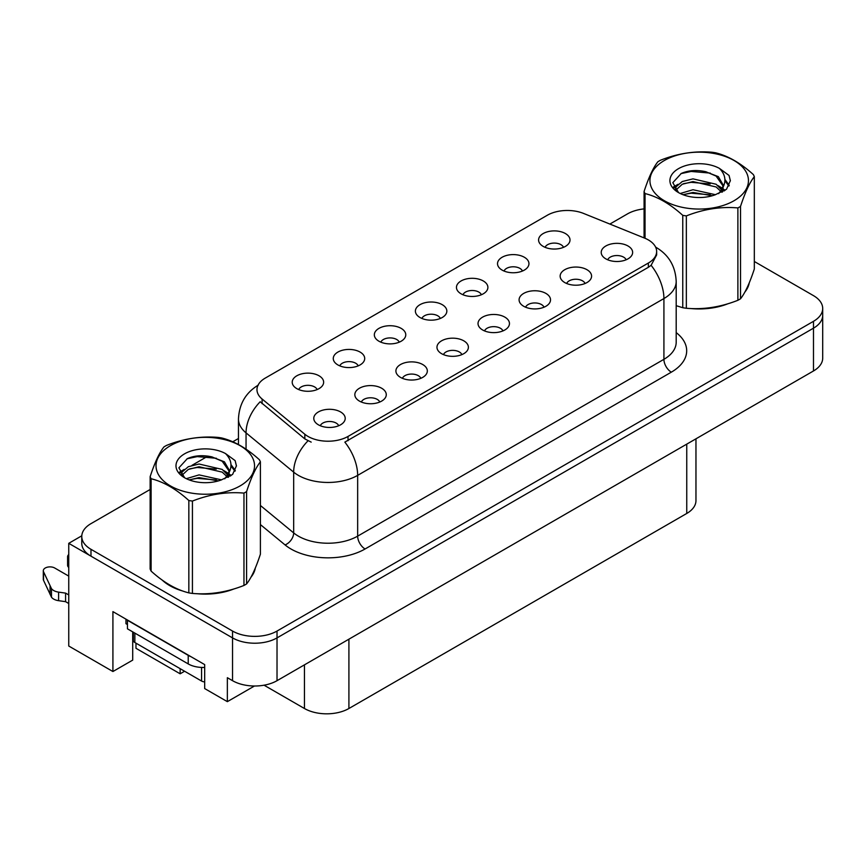 <?xml version="1.0" encoding="UTF-8"?>
<svg xmlns="http://www.w3.org/2000/svg" width="866" height="866" viewBox="0 0 866 866"><rect width="100%" height="100%" fill="white"/><g stroke="black" fill="none" stroke-linecap="round" stroke-linejoin="round"><path stroke-width="1.3" d="M626.129 259.789A9.429 5.445 0 0 0 623.596 257.137A9.429 5.445 0 0 0 614.308 255.751A9.429 5.445 0 0 0 607.726 259.789M628.045 246.009A15.718 9.082 0 0 0 607.9 244.991A15.718 9.082 0 0 0 602.693 256.271A15.718 9.082 0 0 0 605.81 258.847A15.718 9.082 0 0 0 631.162 256.271A15.718 9.082 0 0 0 628.045 246.009M481.377 294.743A9.429 5.445 0 0 0 478.844 292.091A9.429 5.445 0 0 0 469.545 290.716A9.429 5.445 0 0 0 462.974 294.743M483.293 280.963A15.718 9.082 0 0 0 463.148 279.956A15.718 9.082 0 0 0 457.93 291.236A15.718 9.082 0 0 0 461.058 293.801A15.718 9.082 0 0 0 486.411 291.236A15.718 9.082 0 0 0 483.293 280.963M522.436 271.036A9.429 5.445 0 0 0 519.903 268.384A9.429 5.445 0 0 0 510.615 267.009A9.429 5.445 0 0 0 504.034 271.036M524.352 257.256A15.718 9.082 0 0 0 504.207 256.249A15.718 9.082 0 0 0 499 267.529A15.718 9.082 0 0 0 502.118 270.095A15.718 9.082 0 0 0 527.47 267.529A15.718 9.082 0 0 0 524.352 257.256M358.188 365.863A9.429 5.445 0 0 0 355.655 363.211A9.429 5.445 0 0 0 346.368 361.836A9.429 5.445 0 0 0 339.786 365.863M360.104 352.083A15.718 9.082 0 0 0 339.959 351.076A15.718 9.082 0 0 0 334.752 362.356A15.718 9.082 0 0 0 337.87 364.922A15.718 9.082 0 0 0 363.222 362.356A15.718 9.082 0 0 0 360.104 352.083M461.881 354.616A9.429 5.445 0 0 0 459.348 351.964A9.429 5.445 0 0 0 450.06 350.578A9.429 5.445 0 0 0 443.479 354.616M463.797 340.836A15.718 9.082 0 0 0 443.652 339.818A15.718 9.082 0 0 0 438.445 351.098A15.718 9.082 0 0 0 441.563 353.674A15.718 9.082 0 0 0 466.915 351.098A15.718 9.082 0 0 0 463.797 340.836M379.763 402.03A9.429 5.445 0 0 0 377.23 399.378A9.429 5.445 0 0 0 367.931 397.992A9.429 5.445 0 0 0 361.349 402.03M381.679 388.249A15.718 9.082 0 0 0 361.523 387.232A15.718 9.082 0 0 0 356.316 398.512A15.718 9.082 0 0 0 359.433 401.088A15.718 9.082 0 0 0 384.796 398.512A15.718 9.082 0 0 0 381.679 388.249M563.495 247.33A9.429 5.445 0 0 0 560.962 244.677A9.429 5.445 0 0 0 551.674 243.303A9.429 5.445 0 0 0 545.093 247.33M565.411 233.549A15.718 9.082 0 0 0 545.266 232.543A15.718 9.082 0 0 0 540.059 243.822A15.718 9.082 0 0 0 543.177 246.388A15.718 9.082 0 0 0 568.529 243.822A15.718 9.082 0 0 0 565.411 233.549M502.94 330.909A9.429 5.445 0 0 0 500.407 328.257A9.429 5.445 0 0 0 491.119 326.872A9.429 5.445 0 0 0 484.538 330.909M504.856 317.129A15.718 9.082 0 0 0 484.711 316.112A15.718 9.082 0 0 0 479.504 327.391A15.718 9.082 0 0 0 482.622 329.968A15.718 9.082 0 0 0 507.985 327.391A15.718 9.082 0 0 0 504.856 317.129M585.07 283.496A9.429 5.445 0 0 0 582.537 280.844A9.429 5.445 0 0 0 573.238 279.458A9.429 5.445 0 0 0 566.667 283.496M586.986 269.716A15.718 9.082 0 0 0 566.84 268.698A15.718 9.082 0 0 0 561.623 279.978A15.718 9.082 0 0 0 564.751 282.554A15.718 9.082 0 0 0 590.103 279.978A15.718 9.082 0 0 0 586.986 269.716M544.01 307.203A9.429 5.445 0 0 0 541.477 304.551A9.429 5.445 0 0 0 532.179 303.165A9.429 5.445 0 0 0 525.597 307.203M545.926 293.422A15.718 9.082 0 0 0 525.77 292.405A15.718 9.082 0 0 0 520.563 303.685A15.718 9.082 0 0 0 523.681 306.261A15.718 9.082 0 0 0 549.044 303.685A15.718 9.082 0 0 0 545.926 293.422M399.248 342.157A9.429 5.445 0 0 0 396.725 339.504A9.429 5.445 0 0 0 387.427 338.13A9.429 5.445 0 0 0 380.845 342.157M401.164 328.376A15.718 9.082 0 0 0 381.018 327.37A15.718 9.082 0 0 0 375.812 338.649A15.718 9.082 0 0 0 378.929 341.215A15.718 9.082 0 0 0 404.292 338.649A15.718 9.082 0 0 0 401.164 328.376M440.318 318.45A9.429 5.445 0 0 0 437.785 315.798A9.429 5.445 0 0 0 428.486 314.423A9.429 5.445 0 0 0 421.904 318.45M442.234 304.67A15.718 9.082 0 0 0 422.078 303.663A15.718 9.082 0 0 0 416.871 314.943A15.718 9.082 0 0 0 419.988 317.508A15.718 9.082 0 0 0 445.351 314.943A15.718 9.082 0 0 0 442.234 304.67M338.693 425.736A9.429 5.445 0 0 0 336.17 423.084A9.429 5.445 0 0 0 326.872 421.699A9.429 5.445 0 0 0 320.29 425.736M340.609 411.956A15.718 9.082 0 0 0 320.463 410.939A15.718 9.082 0 0 0 315.256 422.218A15.718 9.082 0 0 0 318.374 424.795A15.718 9.082 0 0 0 343.737 422.218A15.718 9.082 0 0 0 340.609 411.956M420.822 378.323A9.429 5.445 0 0 0 418.289 375.671A9.429 5.445 0 0 0 408.99 374.285A9.429 5.445 0 0 0 402.419 378.323M422.738 364.543A15.718 9.082 0 0 0 402.593 363.525A15.718 9.082 0 0 0 397.386 374.805A15.718 9.082 0 0 0 400.503 377.381A15.718 9.082 0 0 0 425.856 374.805A15.718 9.082 0 0 0 422.738 364.543M317.129 389.57A9.429 5.445 0 0 0 314.596 386.918A9.429 5.445 0 0 0 305.297 385.543A9.429 5.445 0 0 0 298.727 389.57M319.045 375.79A15.718 9.082 0 0 0 298.9 374.783A15.718 9.082 0 0 0 293.693 386.063A15.718 9.082 0 0 0 296.811 388.628A15.718 9.082 0 0 0 322.163 386.063A15.718 9.082 0 0 0 319.045 375.79M648.353 239.925A28.297 16.335 0 0 0 644.575 238.096L583.543 213.426A28.297 16.335 0 0 0 547.301 215.255L265.267 378.085A28.297 16.335 0 0 0 256.975 389.635A28.297 16.335 0 0 0 262.095 399.01L304.832 434.245A28.297 16.335 0 0 0 348.024 436.432L648.353 263.037A28.297 16.335 0 0 0 656.644 251.486A28.297 16.335 0 0 0 648.353 239.925M81.794 535.794L68.75 543.328L232.543 637.896A31.447 18.154 0 0 0 277.023 637.896L813.488 328.171A31.447 18.154 0 0 0 822.7 315.332A31.447 18.154 0 0 1 813.488 328.171L277.023 637.896A31.447 18.154 0 0 1 232.543 637.896L90.984 556.167A31.447 18.154 0 0 1 81.772 543.328L81.772 536.476A31.447 18.154 0 0 0 90.984 549.315L232.543 631.054A31.447 18.154 0 0 0 277.023 631.054L813.488 321.318A31.447 18.154 0 0 0 822.7 308.48A31.447 18.154 0 0 0 813.488 295.642L754.318 261.489M68.75 543.328L68.75 646.025L112.916 671.529L112.916 611.623L204.679 664.601L204.679 688.567L227.357 701.655L227.357 677.699L232.543 680.687A31.447 18.154 0 0 0 277.023 680.687L813.488 370.962A31.447 18.154 0 0 0 822.7 358.123L822.7 308.48M254.474 686.002L227.357 701.655M135.973 643.157L135.973 648.298L180.15 673.802L180.15 668.66M695.961 438.813L695.961 500.624A31.447 18.154 180 0 1 686.749 513.462L348.911 708.507A31.447 18.154 180 0 1 304.442 708.507L264.065 685.201M132.714 631.866L132.714 660.108L112.916 671.529M184.599 671.237L180.15 673.802M162.223 580.101A50.315 29.043 0 0 0 169.693 585.6A50.315 29.043 0 0 0 183.116 591.142M656.644 251.486L656.644 254.95L651.102 265.31L648.353 267.302L344.841 442.125A36.686 21.185 60 0 1 357.658 475.369A41.925 24.205 180 0 1 298.369 475.369A41.925 24.205 180 0 1 293.671 472.143L246.052 432.881A41.925 24.205 180 0 1 238.464 418.992L238.464 444.539M311.186 442.125L304.832 438.91L260.19 401.748A36.686 24.54 129.5 0 0 246.052 432.881L246.052 449.162M676.194 305.73A50.315 29.043 0 0 0 677.039 305.979M690.603 308.523A50.315 29.043 0 0 0 727.873 303.771M744.857 292.102A50.315 29.043 0 0 0 749.252 282.868M196.669 593.686A50.315 29.043 0 0 0 233.95 588.934M250.934 577.265A50.315 29.043 0 0 0 255.318 568.031M644.077 208.89A31.447 18.154 0 0 0 627.449 213.913L609.87 224.067M238.464 438.488L232.77 441.779M207.959 456.101L191.992 465.323M150.143 489.485L90.984 523.638A31.447 18.154 0 0 0 81.772 536.476M125.96 619.158L125.96 623.693L127.443 624.548M191.007 656.709A20.968 12.102 180 0 1 188.225 655.356L127.443 620.273A20.968 12.102 0 0 0 127.681 620.153M127.443 620.273L127.443 628.824L188.225 663.919A20.968 12.102 0 0 0 204.679 667.426M68.75 603.494L65.589 601.675L65.589 593.113L68.75 594.931M133.375 640.808L132.714 640.418M68.75 576.107L54.72 568.009A6.69 3.865 180 0 0 47.435 567.176A6.69 3.865 180 0 0 43.3 570.748A6.69 3.865 180 0 0 43.527 571.744L51.473 588.62A10.479 6.051 0 0 0 58.607 592.128L65.589 593.113M65.589 601.675L58.607 600.679L58.607 592.128M51.473 588.62L51.473 597.183L43.527 580.307A6.69 3.865 0 0 1 43.3 579.3L43.3 570.748M51.473 597.183A10.479 6.051 0 0 0 58.607 600.679M50.066 585.827L50.066 594.39M68.75 558.895A6.69 3.865 180 0 1 67.591 556.719A6.69 3.865 180 0 1 68.75 554.554M67.591 556.719L67.591 565.282A6.69 3.865 0 0 0 68.75 567.447M747.51 286.852A49.784 28.74 180 0 1 746.979 287.988M722.872 305.189A49.784 28.74 180 0 1 697.498 308.632M253.586 572.015A49.784 28.74 180 0 1 253.045 573.151M228.949 590.352A49.784 28.74 180 0 1 203.564 593.795M176.924 588.696A49.784 28.74 180 0 1 170.061 585.394A49.784 28.74 180 0 1 165.547 582.396M133.321 632.223L133.321 640.375A5.239 3.031 0 0 0 134.858 642.518L201.561 681.033A5.239 3.031 0 0 0 204.679 681.899M664.363 160.502A49.265 28.448 -0 0 0 664.363 200.728A49.265 28.448 -0 0 0 734.032 200.728A49.265 28.448 -0 0 0 734.032 160.502A49.265 28.448 -0 0 0 664.363 160.502M676.194 305.687L682.765 307.711A56.604 32.681 -0 0 0 686.348 308.264C703.463 309.757 720.642 307.105 737.886 300.296A56.604 32.681 -0 0 0 739.218 299.549A56.604 32.681 -0 0 0 740.517 298.781C745.096 293.044 749.696 283.128 754.318 269.023L754.318 176.664A56.604 32.681 -0 0 0 753.366 174.586C740.755 163.165 728.176 155.902 715.63 152.806A56.604 32.681 -0 0 0 712.047 152.254C694.803 150.781 677.613 153.434 660.509 160.221A56.604 32.681 -0 0 0 659.178 160.968A56.604 32.681 -0 0 0 657.889 161.736C653.267 167.56 648.656 177.476 644.077 191.494A56.604 32.681 -0 0 0 645.029 193.562L645.029 238.291M682.765 307.711L682.765 215.353C670.154 203.921 657.575 196.669 645.029 193.562M682.765 215.353A56.604 32.681 -0 0 0 686.348 215.905L686.348 308.264M737.886 300.296L737.886 207.927C720.783 206.433 703.603 209.096 686.348 215.905M737.886 207.927A56.604 32.681 -0 0 0 739.218 207.191A56.604 32.681 -0 0 0 740.517 206.422L740.517 298.781M715.5 194.709L692.995 189.73L680.232 193.497M712.361 195.727L692.995 192.447L683.101 194.742M722.547 191.895L722.331 191.321M721.659 189.946L716.139 184.252L692.995 178.861L682.256 181.535L676.054 186.829L675.242 189.708M720.772 191.299L716.139 186.969L692.995 181.579L682.256 184.252L675.729 190.239M718.672 193.648L722.341 188.561L723.164 184.967L718.336 176.642L705.195 171.576C696.232 169.747 688.253 170.375 681.261 173.471L672.828 182.672L678.489 192.523M721.898 192.23L723.164 187.121M723.088 186.038L716.139 176.101L705.822 171.695M678.489 168.664A29.282 16.909 -0 0 0 678.489 192.577A29.282 16.909 -0 0 0 715.1 194.818L726.52 189.275L730.363 180.615L729.053 175.452L719.451 168.405A29.282 16.909 -0 0 0 678.489 168.664M719.451 168.405C725.556 174.607 726.52 181.319 722.341 188.539M644.077 237.901L644.077 191.494M754.318 176.664C749.74 182.39 745.139 192.317 740.517 206.422M710.217 194.818L691.133 193.183L683.534 194.569M724.149 190.964L722.818 189.881M722.006 189.297L720.642 188.409M710.217 183.949L691.133 182.315L683.534 183.689M676.194 186.569L673.965 187.944M728.923 186.038L724.896 180.756M710.293 173.103L691.133 171.446L680.914 173.633M730.363 180.886L729.053 175.452M725.026 190.39L723.056 188.712M722.471 188.268L717.773 185.465M678.046 184.285L673.456 186.948M729.248 185.4L724.896 179.392M170.44 445.676A49.265 28.448 -0 0 0 170.44 485.902A49.265 28.448 -0 0 0 240.109 485.902A49.265 28.448 -0 0 0 240.109 445.676A49.265 28.448 -0 0 0 170.44 445.676M165.244 446.142A56.604 32.681 -0 0 0 163.955 446.91C159.333 452.723 154.733 462.639 150.143 476.668A56.604 32.681 -0 0 0 151.106 478.736L151.106 571.095C163.652 582.482 176.231 589.746 188.842 592.874A56.604 32.681 -0 0 0 192.425 593.427C209.529 594.931 226.708 592.268 243.963 585.459A56.604 32.681 -0 0 0 245.294 584.712A56.604 32.681 -0 0 0 246.583 583.944C251.172 578.207 255.773 568.291 260.395 554.186L260.395 461.827A56.604 32.681 -0 0 0 259.432 459.759C246.832 448.328 234.253 441.075 221.707 437.969A56.604 32.681 -0 0 0 218.124 437.417C200.869 435.944 183.689 438.597 166.586 445.395A56.604 32.681 -0 0 0 165.244 446.142M188.842 592.874L188.842 500.516C176.231 489.095 163.652 481.832 151.106 478.736M188.842 500.516A56.604 32.681 -0 0 0 192.425 501.068L192.425 593.427M243.963 585.459L243.963 493.1C226.849 491.596 209.669 494.259 192.425 501.068M243.963 493.1A56.604 32.681 -0 0 0 245.294 492.353A56.604 32.681 -0 0 0 246.583 491.585L246.583 583.944M150.143 476.668L150.143 569.027A56.604 32.681 -0 0 0 151.106 571.095M221.577 479.872L199.072 474.893L186.298 478.671M218.438 480.89L199.072 477.61L189.178 479.916M228.624 477.058L228.397 476.484M227.736 475.109L222.216 469.415L199.072 464.024L188.333 466.698L182.131 471.992L181.319 474.871M226.849 476.462L222.216 472.132L199.072 466.742L188.333 469.415L181.806 475.402M224.738 478.822L228.418 473.724L229.23 470.13L224.413 461.816L211.261 456.739C202.298 454.91 194.33 455.548 187.337 458.634L178.905 467.835L184.566 477.686M227.975 477.393L229.23 472.284M229.165 471.201L222.216 461.264L211.889 456.858M184.566 453.827A29.282 16.909 -0 0 0 184.566 477.74A29.282 16.909 -0 0 0 221.176 479.981L232.597 474.449L236.44 465.789L235.13 460.615L225.528 453.578A29.282 16.909 -0 0 0 184.566 453.827M225.528 453.578C231.633 459.781 232.597 466.493 228.418 473.713M260.395 461.827C255.816 467.564 251.205 477.48 246.583 491.585M216.284 479.981L197.21 478.346L189.611 479.732M230.226 476.127L228.884 475.044M228.083 474.46L226.719 473.572M216.284 469.112L197.21 467.478L189.611 468.863M182.271 471.732L180.031 473.107M234.989 471.212L230.973 465.93M216.37 458.266L197.21 456.609L186.991 458.796M236.44 466.049L235.13 460.615M231.103 475.553L229.133 473.875M228.537 473.431L223.85 470.628M184.122 469.448L179.533 472.111M235.325 470.563L230.962 464.566M813.488 370.962L813.488 321.318M277.023 680.687L277.023 631.054M232.543 680.687L232.543 631.054M348.911 708.507L348.911 639.184M686.749 513.462L686.749 444.139M304.442 708.507L304.442 664.861M262.095 399.01L262.095 403.675M304.832 434.245L304.832 438.91M348.024 436.432L348.024 440.697M648.353 263.037L648.353 267.302M676.194 332.609A52.415 30.256 180 0 1 671.334 372.163L365.073 548.979A10.479 6.051 60 0 1 357.658 536.141L663.919 359.325A41.925 24.205 0 0 0 676.194 342.2L676.194 281.439A41.925 24.205 180 0 1 663.919 298.554A36.686 21.185 -120 0 0 651.102 265.31M365.073 548.979A52.415 30.256 180 0 1 290.954 548.979A52.415 30.256 180 0 1 285.076 544.93L260.395 524.58M307.96 440.859A36.686 24.54 129.5 0 0 293.671 472.143L293.671 532.904A41.925 24.205 0 0 0 298.369 536.141A41.925 24.205 0 0 0 357.658 536.141L357.658 475.369L663.919 298.554L663.919 359.325A10.479 6.051 60 0 0 671.334 372.163M90.984 549.315L90.984 556.167M260.395 505.473L293.671 532.904A10.479 7.015 -50.5 0 1 285.076 544.93M188.225 655.356L188.225 663.919M43.527 571.744L43.527 580.307M201.561 681.033L201.561 667.426M134.858 642.518L134.858 633.111M676.194 281.439C675.491 266.36 668.866 255.059 656.32 247.524L655.616 247.135M258.349 385.078C245.803 392.612 239.178 403.913 238.464 418.992M748.993 283.496L748.993 284.08M255.059 568.659L255.059 569.243"/></g></svg>
